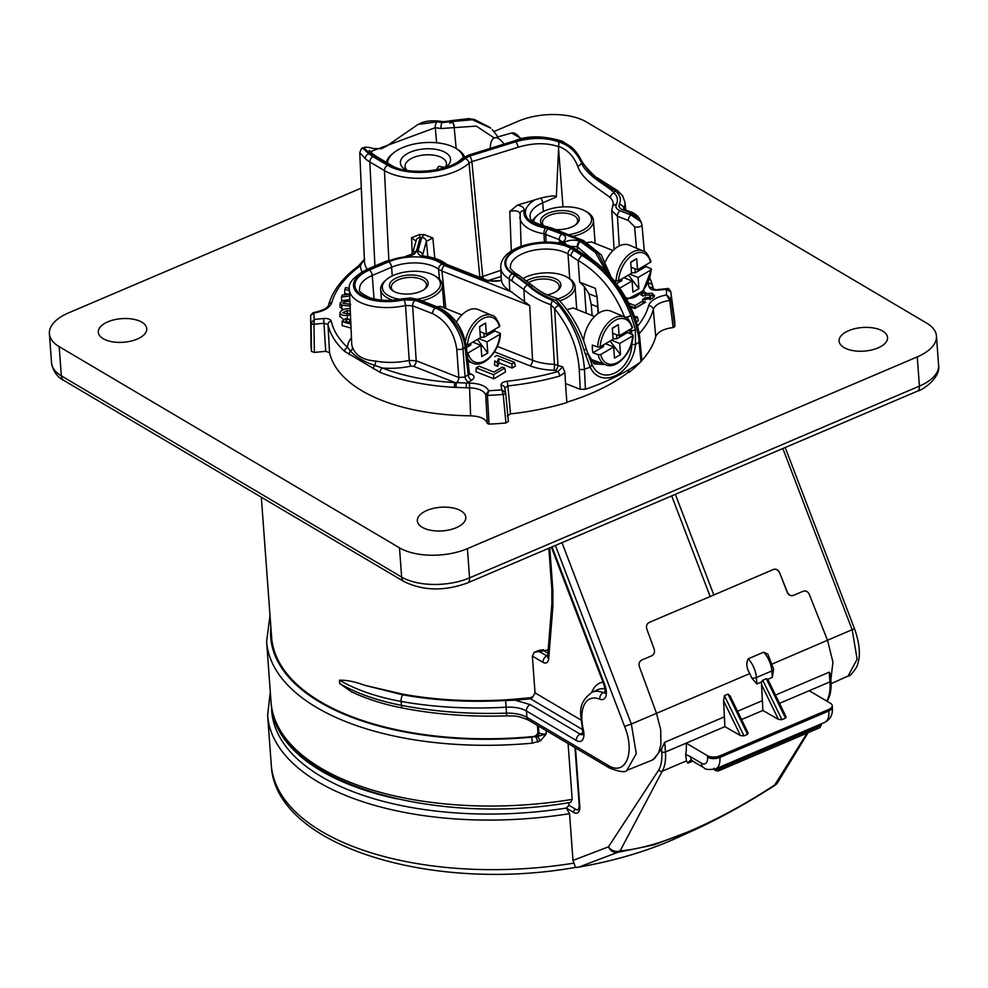 <?xml version="1.0" encoding="UTF-8"?>
<svg xmlns="http://www.w3.org/2000/svg" width="988" height="988" viewBox="0 0 988 988"><rect width="100%" height="100%" fill="white"/><g stroke="black" fill="none" stroke-linecap="round" stroke-linejoin="round"><path stroke-width="1.48" d="M566.914 309.713L573.139 307.96L594.603 316.518M600.136 346.85L613.128 339.279L612.301 328.127L618.303 324.632L619.13 335.784L632.122 328.214A23.959 14.771 111.7 0 0 614.869 320.52A23.959 14.771 111.7 0 0 600.136 346.85L597.641 347.06A25.725 15.87 -68.3 0 1 624.873 317.062L611.09 311.208A26.059 16.067 111.7 0 0 583.587 340.527M589.898 358.669A26.059 16.067 111.7 0 0 591.787 359.607L605.817 364.844A25.725 15.87 -68.3 0 1 598.209 354.754L592.936 352.728L603.569 346.529L603.446 344.923M632.122 328.214L632.073 326.991M616.598 334.784L616.895 338.761L613.091 338.884M598.209 354.754L600.692 354.544L613.696 346.973L614.511 358.125L620.513 354.63L610.09 341.07A7.953 4.915 59.8 0 1 610.09 341.058L605.533 343.725L613.696 346.973M611.523 340.218L619.686 343.478L632.678 335.908L632.629 334.685L627.528 332.573A25.849 15.944 111.7 0 0 627.578 330.856M619.686 343.478L620.513 354.63M597.641 347.06L592.368 345.047A25.849 15.944 111.7 0 0 592.936 352.728M600.692 354.544A23.959 14.771 111.7 0 0 617.945 362.238A23.959 14.771 111.7 0 0 632.678 335.908L632.629 334.685M618.303 324.632L612.338 328.51M612.684 333.215L619.13 335.784M616.895 338.761L627.528 332.573M568.816 278.208A30.912 15.067 175.8 0 1 569.174 278.431A30.912 15.067 175.8 0 1 575.041 286.434A30.912 15.067 175.8 0 1 559.714 300.883M436.795 306.737L440.413 306.366L461.878 314.925M465.422 341.305A25.725 15.87 -68.3 0 1 492.148 315.481L478.365 309.627A26.059 16.067 111.7 0 0 456.382 322.076M499.397 326.633A23.959 14.771 111.7 0 0 482.156 318.939A23.959 14.771 111.7 0 0 467.41 345.269L480.403 337.698L479.588 326.546L485.577 323.051L486.405 334.203L499.397 326.633L499.348 325.41M483.885 333.191L484.169 337.18L480.378 337.303M470.733 343.33L470.844 344.948L466.398 347.541M478.797 338.637L486.961 341.885L499.965 334.315A23.959 14.771 111.7 0 1 485.219 360.657A23.959 14.771 111.7 0 1 467.979 352.963L480.971 345.392L481.786 356.532L487.788 353.037L477.377 339.477A7.953 4.915 59.8 0 1 477.365 339.464M486.961 341.885L487.788 353.037M477.377 339.477L472.82 342.132L480.971 345.392M484.169 337.18L494.803 330.98A25.849 15.944 111.7 0 0 494.865 329.276M494.803 330.98L499.903 333.104L499.965 334.315L499.903 333.104M485.577 323.051L479.612 326.917M479.958 331.635L486.405 334.203M436.091 276.628A30.912 15.067 175.8 0 1 436.449 276.838A30.912 15.067 175.8 0 1 442.315 284.853A30.912 15.067 175.8 0 1 421.691 300.797M392.841 300.179A30.912 15.067 175.8 0 1 380.664 289.373A30.912 15.067 175.8 0 1 385.308 280.592L386.691 279.431A29.146 14.215 -4.2 0 0 399.807 299.278M587.49 242.505L591.54 241.961L612.992 250.52M618.525 280.851L631.517 273.281L630.702 262.129L636.704 258.634L637.519 269.786L650.512 262.215A23.959 14.771 111.7 0 0 633.271 254.521A23.959 14.771 111.7 0 0 618.525 280.851L616.043 281.061A25.725 15.87 -68.3 0 1 643.262 251.063L629.492 245.209A26.059 16.067 111.7 0 0 605.533 261.437M650.512 262.215L650.462 260.993M635 268.785L635.296 272.762L631.493 272.886M621.847 278.925L621.971 280.53L616.561 283.68M619.785 288.138L632.085 280.975L632.913 292.127L638.903 288.632L628.491 275.059A7.953 4.915 59.8 0 1 628.479 275.047L623.934 277.714L632.085 280.975M629.924 274.219L638.087 277.48L651.08 269.897L651.03 268.687L645.93 266.562A25.849 15.944 111.7 0 0 645.979 264.858M638.087 277.48L638.903 288.632M616.043 281.061L613.844 280.209M625.676 297.524A23.959 14.771 111.7 0 0 651.08 269.897L651.03 268.687M636.704 258.634L630.727 262.499M631.073 267.217L637.519 269.786M635.296 272.762L645.93 266.562M587.218 212.21A30.912 15.067 175.8 0 1 587.576 212.42A30.912 15.067 175.8 0 1 593.442 220.435A30.912 15.067 175.8 0 1 572.805 236.379M532.594 220.892A30.912 15.067 175.8 0 1 536.422 216.187L537.805 215.014A29.146 14.215 -4.2 0 0 533.508 221.645M490.258 148.398A26.059 9.633 73 0 1 494.642 137.838A26.059 9.633 73 0 1 504.041 144.125M363.745 147.583L362.559 148.101L368.919 153.733A46.436 22.638 -4.2 0 0 373.056 156.697L387.679 165.342A46.436 22.638 -4.2 0 0 464.928 158.549L469.596 156.079L515.687 141.753C531.569 137.295 545.981 137.357 558.912 141.939C569.026 145.113 576.56 152.127 581.537 162.958C587.131 176.852 608.571 185.991 614.178 192.969A36.445 17.772 175.8 0 1 616.277 204.59C615.178 207.122 616.463 209.172 620.143 210.74L631.073 215.038A150.584 73.408 -4.2 0 0 629.393 212.358A4.421 2.705 -68.5 0 1 631.295 212.099C634.716 213.334 637.445 215.52 639.483 218.657L629.393 212.358L622.675 209.715C619.538 208.382 618.402 206.628 619.278 204.479A39.384 19.204 -4.2 0 0 614.869 190.462C602.878 184.299 591.861 174.777 581.833 161.909C577.745 153.029 571.57 146.57 563.296 142.531C549.501 136.64 533.693 136.183 515.86 141.136L469.485 155.548L464.101 158.389A45.51 22.193 175.8 0 1 388.42 165.033L373.797 156.388A45.51 22.193 175.8 0 1 369.673 153.412L363.745 147.595C365.659 146.866 368.894 147.175 373.452 148.521L381.319 148.768L386.543 146.162L417.998 124.463L437.4 121.82L441.969 122.598L451.837 121.573A4.421 1.655 72.7 0 1 454.147 127.119L456.172 148.521L457.691 149.46A39.742 19.377 175.8 0 1 464.533 156.796M386.283 162.316A39.742 19.377 175.8 0 1 391.927 154.289L393.31 153.115A37.976 18.513 -4.2 0 0 387.592 163.082M568.075 743.519L572.176 799.391L570.694 802.355C427.508 827.462 273.157 779.236 271.058 702.196A248.173 120.993 -4.2 0 0 572.176 799.391M537.423 725.402L537.929 732.269C537.311 735.158 535.237 736.628 531.692 736.678L536.052 736.925L546.265 733.923L540.56 740.753L532.371 743.161A248.173 120.993 175.8 0 1 266.599 641.447L271.058 702.196M675.36 494.333L713.842 594.961L773.505 569.421C776.111 568.668 778.112 569.693 779.532 572.509L787.399 592.306C788.819 595.122 790.832 596.147 793.438 595.381L803.763 591.009M779.532 572.509L787.201 592.355C788.634 595.171 790.659 596.184 793.29 595.418M713.842 594.961A132.478 8.596 159.1 0 1 710.162 596.53L671.679 495.902M561.987 542.647L631.344 724.019L656.514 713.336L639.372 666.678C638.544 663.615 639.347 661.392 641.78 660.009L651.759 655.773C654.18 654.389 654.982 652.166 654.167 649.091L646.807 629.084C645.979 626.009 646.782 623.786 649.215 622.403L710.162 596.53M803.207 591.195C805.813 590.441 807.814 591.466 809.234 594.282C807.814 591.466 805.788 590.441 803.158 591.207M793.438 595.381L792.796 595.591M779.347 572.558C777.927 569.743 775.901 568.718 773.271 569.483M723.611 700.875L724.896 726.649L740.506 735.603L723.611 700.875L724.389 695.626L743.976 735.862L740.506 735.603M724.29 716.893L664.739 742.272L661.528 748.953L653.315 759.636L651.302 760.488L654.871 758.142L658.712 752.572L660.873 744.717L660.713 729.86L656.514 713.336L749.781 673.569L751.72 677.99L756.87 683.98L761.402 682.053L762.724 680.226L781.928 719.684L778.47 719.425L761.563 684.696L761.402 682.053M271.255 704.296A245.963 119.919 -4.2 0 0 271.317 705.296L271.749 711.138A245.963 119.919 -4.2 0 0 566.346 808.085L569.557 813.667L572.991 860.412L608.447 846.84L658.749 769.998A41.508 20.822 -113.1 0 0 661.75 751.942L661.528 748.953M748.212 658.798A17.661 8.855 66.9 0 1 756.4 677.533L771.863 670.938A4.421 2.149 -4.2 0 0 773.604 669.049L767.837 654.13L763.675 652.204L748.212 658.798C745.977 663.306 746.508 668.234 749.781 673.569M748.2 733.182L730.046 695.861L727.971 694.107L724.389 695.626M747.595 732.577L747.545 734.331L743.976 735.862M786.164 716.992L767.812 679.324L766.305 678.707L762.724 680.226M785.559 716.399L785.497 718.153L781.928 719.684M741.568 719.536L762.86 710.471L761.563 684.696M762.86 710.471L778.47 719.425M767.812 679.324L772.332 677.385L773.604 669.049M779.52 703.357L829.932 681.881A2.655 1.297 -4.2 0 0 830.982 680.744L830.513 674.396L829.216 672.173L775.494 695.07M737.53 711.249L762.242 700.714M664.739 742.272L665.455 751.979L724.896 726.649M508.388 421.431L505.955 422.975L503.188 394.373A2.655 1.173 -7.7 0 0 505.646 392.854L508.388 421.431L505.658 392.94A2.655 1.173 174.5 0 1 505.658 392.977A2.655 1.173 174.5 0 1 503.201 394.397A180.594 88.043 175.8 0 1 487.43 395.435L487.43 395.496A1.766 0.778 176.7 0 1 485.726 394.904C483.811 390.507 478.278 388.148 469.115 387.815A164.107 80.003 175.8 0 1 466.138 387.778L454.468 387.345A164.107 80.003 175.8 0 1 380.17 372.402L344.651 351.407A164.107 80.003 175.8 0 1 328.004 324.57L324.188 323.249L313.962 324.262L314.369 352.432L325.731 351.308L329.547 352.63A164.663 80.275 175.8 0 0 470.634 415.825C480.242 416.244 485.8 418.789 487.319 423.432L485.713 394.805L488.714 390.729A177.062 86.327 -4.2 0 0 501.842 389.828L501.002 385.308C501.04 383.221 503.139 381.85 507.301 381.207A160.575 78.287 -4.2 0 0 557.911 371.562L562.777 366.906L564.877 372.538L565.531 383.517L580.215 389.297L579.227 369.154C577.671 347.504 569.471 327.349 554.614 308.701L550.835 304.712C539.905 300.871 530.939 295.82 523.912 289.583L509.191 278.937L509.771 290.694L529.692 305.588L532.569 360.262A43.88 21.39 -4.2 0 0 554.416 364.35L562.777 366.906M314.369 352.432L311.504 351.407A182.274 88.858 175.8 0 1 311.035 345.627L310.664 317.691A180.594 88.043 175.8 0 1 310.689 315.419L310.664 317.691A180.594 88.043 175.8 0 0 311.084 323.113A2.655 1.161 -1 0 0 313.949 324.15L314.32 319.445L323.656 318.519C327.905 318.297 330.449 319.186 331.289 321.174A160.575 78.287 -4.2 0 0 347.578 347.43L350.468 351.061C355.594 356.878 363.695 361.67 374.785 365.437L382.331 367.981A160.575 78.287 -4.2 0 0 455.036 382.591L466.447 383.023A160.575 78.287 -4.2 0 0 469.362 383.06C479.551 383.406 485.997 385.962 488.714 390.729L487.43 395.435A1.766 0.778 178.8 0 1 485.713 394.805M669.666 300.303A1.766 0.79 172.6 0 0 671.173 299.389L671.185 299.463A1.766 0.84 172.4 0 1 669.679 300.426C660.503 301.859 655.044 304.872 653.278 309.491A4.421 3.804 -164.9 0 0 648.634 305.663C650.499 300.525 656.464 296.931 666.53 294.906L671.173 299.389A180.631 88.068 175.8 0 0 670.827 291.966L666.233 289.299L666.962 288.657C668.012 287.916 669.284 288.904 670.778 291.658L670.778 291.658A180.631 88.068 175.8 0 1 670.827 291.966L674.434 318.951A182.274 88.858 175.8 0 1 674.779 326.62L673.174 327.547L669.666 300.303L666.53 294.906A176.222 85.919 -4.2 0 0 666.233 289.299L657.773 290.139C652.994 290.386 650.129 289.398 649.178 287.15A159.698 77.867 -4.2 0 0 648.116 283.235A4.421 3.829 161.9 0 1 652.599 285.705L653.784 290.064L653.229 289.015L657.773 290.139M641.867 360.534A164.663 80.275 175.8 0 0 655.736 336.686C657.687 331.882 663.504 328.831 673.174 327.547M640.335 362.188A164.663 80.275 175.8 0 1 628.973 372.39L628.417 372.167A163.909 79.905 175.8 0 1 566.828 402.19M565.531 383.517L566.853 402.585A164.663 80.275 175.8 0 1 510.512 413.873L507.375 415.923M505.955 422.975A182.274 88.858 175.8 0 1 489.035 424.124L487.319 423.432M494.062 131.515L518.441 121.129A48.573 23.687 -4.2 0 1 586.353 121.932L926.67 323.125A48.573 23.687 -4.2 0 1 936.451 336.044L938.6 365.264C941.045 377.342 922.953 390.062 917.543 391.1L467.695 582.846A8.83 4.434 66.9 0 0 469.559 577.869L919.408 386.11L917.259 356.89L467.41 548.636L469.559 577.869A48.573 23.687 -4.2 0 1 401.647 577.054L399.498 547.834A48.573 23.687 -4.2 0 0 467.41 548.636M361.287 188.115L68.592 312.875A48.573 23.687 -4.2 0 0 49.4 333.722A48.573 23.687 -4.2 0 0 59.181 346.64L399.498 547.834M917.259 356.89A48.573 23.687 -4.2 0 0 936.451 336.044M843.987 347.541A24.292 11.844 -4.2 0 0 871.49 350.024A24.292 11.844 -4.2 0 0 887.533 337.476A24.292 11.844 -4.2 0 0 862.45 327.497A24.292 11.844 -4.2 0 0 839.096 341.033A24.292 11.844 -4.2 0 0 843.987 347.541M422.259 527.308A24.292 11.844 -4.2 0 0 449.762 529.79A24.292 11.844 -4.2 0 0 465.805 517.23A24.292 11.844 -4.2 0 0 440.722 507.264A24.292 11.844 -4.2 0 0 417.356 520.8A24.292 11.844 -4.2 0 0 422.259 527.308M103.209 338.699A24.292 11.844 -4.2 0 0 130.712 341.169A24.292 11.844 -4.2 0 0 146.755 328.621A24.292 11.844 -4.2 0 0 121.672 318.642A24.292 11.844 -4.2 0 0 98.306 332.178A24.292 11.844 -4.2 0 0 103.209 338.699M552.045 546.895L604.73 684.659A14.042 7.04 66.9 0 1 599.852 699.22A38.952 19.538 -113.1 0 0 583.377 729.971A14.042 7.04 66.9 0 1 576.337 740.506L526.431 711.002C521.195 708.063 514.353 706.803 505.942 707.198C469.115 709.248 434.177 707.322 401.128 701.431C376.687 696.972 356.137 689.896 339.477 680.201L339.724 683.573C356.384 693.267 376.947 700.529 401.412 705.346C434.498 711.731 469.485 714.336 506.375 713.151C514.81 712.978 521.652 714.373 526.9 717.313L607.941 765.231C625.404 776.667 635.531 753.177 624.614 726.452L555.392 545.462M830.883 679.435L832.946 662.207L827.574 640.422L809.234 594.282M831.118 683.671L848.075 676.039L857.139 659.243L852.199 629.875L782.842 448.515M624.614 726.452L631.344 724.019L636.26 753.708L626.812 770.356L651.302 760.488M582.463 729.527L530.494 698.8L530.334 697.713L532.989 696.688L535.039 692.86L532.334 656.044L534.261 652.29L539.189 651.475L538.942 650.388L534.261 652.29M548.179 649.857L543.98 650.808L543.709 649.734L538.942 650.388M530.334 697.713L515.094 699.121L515.143 700.22L505.634 700.492C469.424 702.505 435.128 700.615 402.721 694.823L364.572 685.277C355.05 681.695 346.677 680.003 339.477 680.201M515.094 699.121L505.634 699.862C469.535 701.875 435.362 699.986 403.092 694.218A5.298 2.223 -79.8 0 1 402.721 694.823A5.298 2.223 -79.8 0 0 401.128 701.431L401.412 705.346A5.298 2.186 -79 0 0 402.758 708.087C383.258 704.283 366.066 698.788 351.197 691.637L339.724 683.573M403.092 694.218L364.572 685.277M548.698 658.737A5.298 3.31 -175.4 0 1 547.636 656.514L551.835 604.36A5.298 3.31 -175.4 0 0 552.897 606.583L548.698 658.737C548.13 662.726 546.228 663.936 543.005 662.355A5.298 3.791 -59.4 0 1 546.809 655.97L547.71 655.563M531.692 736.678A242.875 118.412 175.8 0 1 271.601 637.137L261.326 497.199M540.56 740.753A4.421 0.951 -125.4 0 1 537.731 736.48A4.421 3.162 -59.4 0 0 538.892 732.837L538.386 725.97M537.966 742.124L536.052 736.925A4.421 3.162 -59.4 0 0 538.065 732.343L538.892 732.837A7.953 3.878 -4.2 0 0 546.265 733.923L546.018 730.478M436.61 142.766L435.288 127.662L370.389 151.646M387.679 165.342A4.421 3.162 120.6 0 0 384.443 170.591L369.821 161.946A50.857 24.786 175.8 0 1 365.288 158.685A4.421 3.483 131.4 0 1 368.919 153.733L369.673 153.412A4.421 3.483 -48.3 0 1 372.896 153.955L369.216 150.361L369.623 151.732M437.4 121.82A4.421 2.668 101.6 0 0 435.288 127.662L440.994 128.526L476.315 126.106L494.259 137.974M451.837 121.573L472.388 119.746L490.74 128.144L471.795 119.227L441.969 122.598A4.421 1.223 95.1 0 0 440.994 128.526M450.837 121.326A4.421 1.655 -107.3 0 0 449.812 120.944L443.365 121.685A4.421 1.062 -86.3 0 0 442.797 122.24L438.24 121.512L417.998 124.463M310.689 315.283L312.998 312.727C322.99 310.565 328.201 307.898 328.658 304.724C332.623 290.694 342.564 277.789 358.471 265.994L358.471 265.994A3.532 2.445 53.5 0 1 360.348 265.76A160.575 78.287 -4.2 0 0 331.845 302.575C329.967 307.663 324.015 311.158 313.974 313.048A177.062 86.327 -4.2 0 0 314.32 319.445L311.084 323.113A2.655 1.247 179.2 0 0 313.962 324.262L313.949 324.15M364.658 258.658L360.348 265.76A58.675 28.603 175.8 0 0 362.065 271.799M365.288 158.685L359.756 152.56L364.473 261.524A54.254 26.454 -4.2 0 0 367.277 269.255M419.196 123.957C423.877 121.191 430.719 120.277 439.734 121.178L439.734 121.178A4.421 2.692 102.1 0 0 438.24 121.512M619.278 204.479A4.421 3.717 25.4 0 1 623.836 208.48L623.91 209.147M623.836 208.48A43.805 21.353 175.8 0 0 624.972 202.379L622.736 196.056L617.858 190.82A4.421 3.384 -52.3 0 0 614.869 190.462L614.178 192.969A4.421 3.569 135.8 0 0 610.448 197.909C603.001 191.302 582.204 180.52 577.708 166.194A4.421 2.062 155.6 0 0 581.537 162.958L581.833 161.909A4.421 2.161 -24.9 0 0 581.759 161.143L581.759 161.143C576.634 150.991 571.62 147.274 571.249 146.928L562.184 141.185C543.449 135.578 527.666 135.43 514.822 140.765L468.448 155.178L461.396 158.982C449.231 171.924 406.513 175.765 390.952 165.07A4.421 3.162 -59.4 0 0 388.42 165.033M563.296 142.531A4.421 2.68 -67.1 0 0 562.184 141.185M581.759 161.143C587.28 169.961 592.504 175.568 597.456 177.964L617.858 190.82A4.421 3.384 -52.3 0 1 618.945 192.907M653.426 289.126A4.421 3.841 167.8 0 0 649.178 287.15M641.027 361.694L639.137 342.083A4.421 2.223 -5.5 0 0 640.002 340.588L641.879 360.262L641.027 361.694A186.176 90.76 175.8 0 1 585.427 389.272L580.215 389.297M564.877 372.538L559.616 376.07A3.532 1.198 -105.8 0 0 557.911 371.562L553.91 370.253A48.301 23.551 175.8 0 1 529.864 365.77L494.482 351.851M559.616 376.07A164.107 80.003 175.8 0 1 507.881 385.925L507.301 381.207M510.512 413.873L507.881 385.925L504.745 387.975A3.532 3.075 169.5 0 0 504.707 387.741L504.707 387.741A3.532 3.075 169.5 0 0 501.002 385.308M503.188 394.373L501.842 389.828L505.646 392.829A2.655 1.173 -7.7 0 0 505.646 392.829L504.732 387.901M349.221 354.531A3.532 2.964 -63.6 0 1 350.468 351.061A4.421 3.804 157.5 0 0 352.543 347.406C355.68 355.618 363.362 360.163 375.613 361.04A43.88 21.39 -4.2 0 0 409.23 360.41L405.525 305.49A42.262 20.6 175.8 0 1 349.369 289.583L351.716 343.725A43.88 21.39 -4.2 0 0 352.543 347.406M344.651 351.407A3.532 2.803 -47.5 0 1 347.578 347.43A48.301 23.551 175.8 0 1 351.456 337.773M329.547 352.63L328.004 324.57A3.532 3.075 -12.2 0 1 331.289 321.174M466.138 387.778L466.447 383.023L468.571 382.072A4.421 2.742 59.5 0 1 465.052 377.046L469.424 373.55L469.349 374.378M456.184 387.395A3.532 0.852 -90 0 1 456.456 382.813A4.421 2.705 111.5 0 0 458.827 377.527L465.052 377.046L462.964 348.653A4.421 2.013 175.8 0 1 456.74 349.135C454.184 332.4 446.144 320.581 432.621 313.665L412.626 305.798L405.525 305.49A4.421 1.149 77.2 0 0 403.783 299.784L415.331 300.303L435.325 308.17C447.897 311.838 462.89 333.796 462.964 348.653L465.039 347.43C464.434 332.882 448.873 311.257 436.338 307.564L416.541 299.784L403.24 299.179A4.421 1.136 -102.8 0 0 402.548 298.722C390.346 301.229 379.38 300.883 369.66 297.684C361.472 293.609 358.113 290.793 359.607 289.249A32.024 15.61 -4.2 0 1 372.254 275.479A4.421 2.211 66.9 0 0 369.314 270.07L388.655 261.832A36.445 17.772 175.8 0 1 442.105 264.154L444.637 265.562A4.421 2.705 111.5 0 0 441.932 271.058L438.561 269.279A32.024 15.61 -4.2 0 0 391.594 267.242L372.254 275.479L374.032 298.944M454.468 387.345A3.532 0.79 -86.8 0 1 455.036 382.591L413.503 366.264L410.885 366.128A48.301 23.551 175.8 0 1 382.331 367.981A3.532 2.161 -68.5 0 0 380.17 372.402M373.18 368.697A3.532 1.976 -56.7 0 1 374.785 365.437A4.421 1.877 101 0 0 375.613 361.04M325.731 351.308L323.656 318.519M310.689 315.419L313.974 313.048L312.998 312.739M464.101 158.389A4.421 3.285 -132.5 0 0 461.396 158.982M558.912 141.939L558.677 146.681C546.537 142.568 532.977 142.778 517.996 147.298A4.421 1.655 72.7 0 0 515.687 141.753L515.86 141.136A4.421 1.655 -107.3 0 0 514.822 140.765M469.596 156.079A4.421 1.655 72.7 0 1 471.906 161.624L469.028 163.144A50.857 24.786 175.8 0 1 384.443 170.591L388.827 260.128M497.94 136.9L492.271 129.601M449.799 123.043L452.665 122.24M342.144 325.583L342.107 321.001L342.144 325.583L351.049 328.115M343.33 309.652L340.02 307.12L340.144 302.97L342.626 300.636L349.801 299.525M341.774 301.019L341.428 296.993L342.305 295.042L349.579 294.251M348.69 294.35L344.664 293.387L344.812 289.435L345.664 287.533L349.369 288.471M349.876 319.198L346.603 319.581M343.281 319.322L339.897 316.185M412.243 254.04L411.551 237.75L419.406 234.564A52.525 25.602 -4.2 0 0 424.198 234.625L432.855 237.997L434.806 258.362M628.677 303.106L635.025 305.613L642.768 301.056L645.584 302.167L634.741 308.552L630.492 306.873M634.407 316.395L637.482 316.963L638.31 320.754L636.26 321.964M643.398 290.558L645.325 293.461L652.216 293.312L654.501 295.733L652.364 298.45L642.558 299.574L645.04 297.734L649.672 297.413L650.475 296.277L649.054 295.042L644.361 295.214L643.25 296.116L640.953 294.893L642.212 293.461L641.533 292.72M645.596 292.46L645.288 295.931M557.306 299.784C558.022 298.141 557.652 298.351 556.207 300.414C544.845 296.635 535.533 291.349 528.271 284.544L513.13 273.392A36.507 17.796 175.8 0 1 520.207 248.013A36.507 17.796 175.8 0 1 571.237 248.63L581.636 255.275C603.705 268.131 620.118 288.175 630.887 315.407L635.445 329.572L635.482 344.627A186.09 90.723 175.8 0 0 639.137 342.083C636.568 309.615 611.449 270.663 583.155 255.435A4.421 2.334 -60.4 0 1 585.044 255.225L574.46 248.371C552.712 234.934 500.113 243.925 500.755 267.526L501.286 279.69M587.502 352.555A4.421 2.445 166.2 0 1 587.638 352.901A4.421 2.445 166.2 0 1 587.662 353L591.824 364.164C601.346 386.518 630.9 371.747 631.9 344.207A4.421 0.741 11.5 0 0 635.482 344.627C632.666 374.131 600.976 389.964 590.157 367.178L584.032 350.295C578.635 331.684 569.36 315.048 556.207 300.414M583.155 255.435L571.929 248.334A37.383 18.229 -4.2 0 0 519.676 247.704A37.383 18.229 -4.2 0 0 512.439 273.688L527.53 284.939C533.989 291.114 542.289 296.277 552.416 300.426L558.652 305.131C574.164 324.916 582.772 346.269 584.451 369.216L585.427 389.272M558.652 305.131A4.421 0.926 140.8 0 0 554.614 308.701L557.924 365.004A4.421 2.705 111.5 0 1 555.219 370.5M505.547 371.933L493.877 378.812L475.969 371.76L476.228 367.869L479.057 366.202L493.914 372.056L502.25 367.153L504.72 368.129L505.547 371.933M494.815 356.705L496.952 355.445L514.513 362.361L515.328 366.165L512.154 368.042L499.113 362.905L497.631 366.35L494.494 365.115L494.926 360.842M577.708 166.194C573.707 156.24 567.384 149.633 558.739 146.409M464.928 158.549A4.421 3.285 47.5 0 1 469.028 163.144L479.859 277.455L500.879 270.329M520.059 214.248C519.404 211.012 515.983 210.061 509.796 211.395L517.403 205.133L540.634 198.119C550.575 195.723 555.799 195.352 556.33 197.02L558.677 146.681M597.802 306.91L591.207 304.316L588.947 293.794L584.303 286.532L579.66 282.173L595.27 288.311L597.085 296.993L598.086 313.591M591.207 304.316L592.158 315.543M528.271 284.544A4.421 2.569 -47.7 0 1 531.161 284.544L531.161 284.544A4.421 2.569 -47.7 0 1 531.692 286.298M512.142 280.678A4.421 3.162 120.6 0 1 515.378 275.43A106.605 51.969 -4.2 0 0 516.279 275.257A4.421 3.162 -59.4 0 1 518.799 275.294L531.161 284.544C537.225 289.509 542.61 292.967 547.278 294.918L557.652 298.672C571.163 313.11 580.648 329.683 586.131 348.418A4.421 1.383 164.3 0 1 584.032 350.295M593.751 362.164L599.852 362.621M620.143 210.74A4.421 2.705 111.5 0 0 617.438 216.236L611.745 210.518L614.104 249.482M350.864 324.064L342.231 321.68L345.8 318.321L347.27 322.496M346.751 319.791L345.281 321.903L350.789 322.372M350.752 321.433L349.777 320.458L349.715 322.471M349.777 320.458L350.616 318.383M350.332 306.095L341.86 305.23L341.885 309.232M341.86 305.23L340.144 302.97M349.653 296.042L341.428 296.993M349.419 290.521L344.812 289.435M350.468 314.925L347.319 315.481L347.628 319.519M347.319 315.481C343.009 315.74 340.564 314.863 339.983 312.838L339.884 316.716M350.221 308.478C344.182 308.738 340.774 310.183 339.983 312.838L339.872 316.419M432.855 237.997L426.359 241.331L422.543 255.349M416.146 241.208L411.551 237.75M419.406 234.564L420.233 237.515A4.421 3.791 -164.4 0 0 416.269 240.183L412.465 253.805A4.421 3.791 -164.4 0 1 416.393 251.31C415.269 254.089 411.922 255.88 406.34 256.67L386.357 261.116L367.03 269.353C353.741 276.455 347.862 283.198 349.369 289.583M501.657 280.246L501.422 280.555A42.151 20.55 -4.2 0 0 509.771 290.694M501.422 280.555L486.639 281.086A4.421 2.705 -68.5 0 1 488.529 280.827L488.529 280.827A4.421 2.705 -68.5 0 1 488.541 280.827M486.639 281.086L443.217 263.673A37.84 18.451 -4.2 0 0 424.889 256.892C419.789 255.966 417.442 254.114 417.875 251.323A4.421 3.791 15.6 0 1 422.518 255.126M417.875 251.323L421.728 237.54L424.198 234.625M421.728 237.54A4.421 3.791 15.6 0 1 426.359 241.331L427.878 256.707M631.295 212.099L623.65 209.456M639.483 218.657L641.879 224.4A4.421 1.964 175 0 1 641.978 224.745L641.163 221.855L631.073 215.038A4.421 2.705 111.5 0 0 628.368 220.534L617.438 216.236L619.241 245.963M644.324 251.582L641.978 224.745A4.421 1.964 175 0 1 639.421 226.783A4.421 1.964 175 0 1 634.592 226.783L628.368 220.534M630.085 305.996L635.198 308.009L642.941 303.464L642.768 301.056M635.198 308.009L635.025 305.613M637.482 316.963L635.099 318.358M649.264 295.128L652.29 295.684L652.216 293.312M652.29 295.684L654.13 296.919M645.25 300.13L645.04 297.734M649.943 299.759L649.672 297.413M650.512 299.315L650.475 296.277M641.595 292.658L644.102 293.127L644.028 290.768M644.102 293.127L645.325 293.942M581.636 254.472A4.421 2.865 -52.9 0 1 584.106 254.62M591.824 364.164A4.421 2.766 148.4 0 1 590.157 367.178A186.09 90.723 175.8 0 1 584.451 369.216A4.421 2.087 177.2 0 1 579.227 369.154M552.416 300.426L550.835 304.712L554.416 364.35A4.421 0.815 91.9 0 1 553.91 370.253M504.72 368.129L493.568 374.699L493.877 378.812M493.568 374.699L476.228 367.869M514.513 362.361L511.846 363.93L512.154 368.042M511.846 363.93L498.458 358.644L499.113 362.905M498.458 358.644L497.211 362.188L497.631 366.35M497.211 362.188L494.667 361.188M469.399 373.39L471.251 374.119A4.421 2.705 -68.5 0 1 469.745 374.477M471.251 374.119C474.783 375.872 474.969 377.898 471.782 380.182A4.421 2.742 59.5 0 1 468.263 375.156L465.039 347.43A4.421 2.149 -6.6 0 0 466.188 345.738L469.424 373.55M410.885 366.128A4.421 1.074 77.7 0 1 409.23 360.41L416.207 360.756L458.827 377.527L456.74 349.135M517.403 205.133C522.207 206.072 524.455 207.851 524.159 210.493A4.421 3.816 -167.7 0 0 520.133 213.396L521.096 246.358M609.151 274.8L598.234 253.669L581.562 240.837L546.327 227.376A4.421 1.754 -80.2 0 1 547.352 226.87C525.11 220.509 531.433 216.705 530.05 216.594A32.024 15.61 -4.2 0 1 542.708 202.824A4.421 2.211 66.9 0 0 540.634 198.119M524.159 210.493A37.84 18.451 -4.2 0 0 545.549 228.006L561.974 234.131A4.421 2.705 111.5 0 0 559.27 239.627L543.943 233.798A42.262 20.6 175.8 0 1 519.824 216.928M463.261 157.549A37.976 18.513 -4.2 0 0 456.147 148.509A37.976 18.513 -4.2 0 0 408.217 145.569A37.976 18.513 -4.2 0 0 393.31 153.115M624.774 317.58C614.511 291.67 598.963 272.651 578.141 260.523L579.66 282.173M578.141 260.622L568.001 253.953A32.085 15.647 -4.2 0 0 531.705 250.68A32.085 15.647 -4.2 0 0 510.463 267.229C509.413 267.612 511.142 269.675 515.662 273.441L518.799 275.294M581.636 255.275L578.141 260.523M577.412 250.112A4.421 3.162 -59.4 0 0 574.88 250.075A106.605 51.969 -4.2 0 1 574.374 250.483A4.421 3.162 120.6 0 0 571.15 255.818M586.131 348.418L587.452 352.308A4.421 1.853 158.2 0 1 585.563 354.902A4.421 1.593 166.8 0 0 587.662 353L594.035 363.856L605.076 364.572M629.171 329.93A4.421 1.618 -2.5 0 0 629.85 329.967L629.912 333.561M349.876 301.291L344.293 301.846L342.836 303.155M342.91 303.328L350.666 304.316M350.295 310.874L347.134 310.652L342.688 312.714L347.146 313.863L350.394 313.159M442.105 264.154A4.421 3.409 128.4 0 0 438.561 269.279L439.512 279.221M424.889 256.892A4.421 1.581 -81.8 0 1 425.803 256.374L422.456 255.769M594.467 261.425L577.251 246.704A4.421 2.705 -68.5 0 1 579.956 241.196L595.455 252.558L606.138 271.626M627.429 318.593L626.935 317.469A4.421 1.21 -24.2 0 0 630.887 315.407A4.421 0.939 159.7 0 1 625.663 317.444M631.974 334.413L631.246 330.856A4.421 1.482 -11.4 0 0 635.445 329.572M629.825 329.547L631.246 330.856L630.838 328.955M527.53 284.939A4.421 2.581 132.8 0 0 523.912 289.583L524.48 301.056M529.692 305.588L441.932 271.058L445.835 308.528M549.686 228.29A4.421 2.705 -68.5 0 1 551.588 228.03L547.352 226.87M561.974 234.131C566.581 236.416 566.803 239.047 562.678 242.011A4.421 2.742 -120.5 0 0 560.715 242.048L561.69 241.282L561.555 241.949M566.396 244.851A4.421 2.742 -120.5 0 0 563.778 242.443C568.989 239.899 574.374 239.491 579.956 241.196M445.02 167.627A20.76 10.115 -4.2 0 0 446.465 163.452A20.76 10.115 -4.2 0 0 416.331 156.475A20.76 10.115 -4.2 0 0 405.068 166.49A20.76 10.115 -4.2 0 0 407.105 170.418M436.585 169.775L438.055 167.009A15.018 5.558 73 0 1 438.981 166.453L445.18 167.429M406.723 170.344A25.169 12.276 175.8 0 1 405.166 169.491A25.169 12.276 175.8 0 1 414.046 150.818A25.169 12.276 175.8 0 1 443.97 151.769A25.169 12.276 175.8 0 1 446.811 166.429A25.169 12.276 175.8 0 1 445.403 167.503M347.134 310.652L347.443 314.69M671.185 299.463L674.779 326.62M655.736 336.686L653.278 309.491A164.119 80.016 175.8 0 1 639.088 333.808M628.714 369.722L628.973 372.39M628.417 372.167L628.257 369.981M487.43 395.496L489.035 424.124M470.634 415.825L469.362 383.06M311.504 351.407L311.084 323.138M422 276.85A19.427 9.472 175.8 0 1 425.26 288.632A19.427 9.472 175.8 0 1 393.113 291.003A19.427 9.472 175.8 0 1 395.941 278.159A19.427 9.472 175.8 0 1 422 276.85M424.507 289.225A17.661 8.608 -4.2 0 0 426.532 284.791A17.661 8.608 -4.2 0 0 420.913 279.085A17.661 8.608 -4.2 0 0 401.573 278.641A17.661 8.608 -4.2 0 0 391.297 287.372A17.661 8.608 -4.2 0 0 393.94 291.472M417.442 299.154A29.146 14.215 -4.2 0 0 434.918 275.887A29.146 14.215 -4.2 0 0 431.176 274.034A29.146 14.215 -4.2 0 0 386.691 279.431M526.765 280.802A19.427 9.472 175.8 0 1 554.713 278.431A19.427 9.472 175.8 0 1 557.985 290.225A19.427 9.472 175.8 0 1 547.204 294.881M557.232 290.805A17.661 8.608 -4.2 0 0 559.245 286.372A17.661 8.608 -4.2 0 0 553.626 280.678A17.661 8.608 -4.2 0 0 528.802 282.469M557.899 298.919A29.146 14.215 -4.2 0 0 567.631 277.48A29.146 14.215 -4.2 0 0 563.901 275.615A29.146 14.215 -4.2 0 0 523.43 278.295M543.412 226.03A19.427 9.472 175.8 0 1 547.611 213.482A19.427 9.472 175.8 0 1 573.114 212.432A19.427 9.472 175.8 0 1 576.387 224.227A19.427 9.472 175.8 0 1 555.639 229.624M575.634 224.807A17.661 8.608 -4.2 0 0 577.647 220.373A17.661 8.608 -4.2 0 0 572.027 214.668A17.661 8.608 -4.2 0 0 552.7 214.223A17.661 8.608 -4.2 0 0 542.412 222.955A17.661 8.608 -4.2 0 0 544.042 226.19M568.631 234.736A29.146 14.215 -4.2 0 0 586.032 211.469A29.146 14.215 -4.2 0 0 582.303 209.617A29.146 14.215 -4.2 0 0 537.805 215.014M271.317 705.296A245.963 119.919 -4.2 0 0 397.065 798.909M566.346 808.085L569.026 805.319L575.547 809.184A8.83 4.434 -113.1 0 0 578.449 809.617L579.264 805.776A2.655 1.297 -4.2 0 0 579.795 806.48A11.486 5.755 66.9 0 1 573.608 812.383L566.346 808.085M568.829 802.651L569.026 805.319M692.674 761.13L687.821 763.193L686.425 760.896L685.66 754.783A30.912 15.499 66.9 0 1 690.513 756.734A8.83 6.311 120.6 0 0 693.057 761.34L690.871 760.352M690.513 756.734L701.394 763.168A11.486 5.755 -113.1 0 0 707.569 757.253L707.457 755.721L686.191 743.149A44.164 22.144 66.9 0 1 685.66 754.783M707.457 755.721A8.83 4.31 -4.2 0 0 719.807 755.869L719.919 757.401A20.316 10.189 66.9 0 1 715.658 768.862C709.088 769.948 705.173 769.59 703.925 767.775L693.057 761.34M707.569 757.253A8.83 4.31 -4.2 0 0 719.919 757.401L828.87 710.965A8.83 4.31 -4.2 0 0 832.353 707.173C833.008 714.423 830.426 719.511 824.597 722.426A20.316 10.189 -113.1 0 0 828.87 710.965L828.759 709.433L719.807 755.869M828.759 709.433A8.83 4.31 -4.2 0 0 832.242 705.642A8.83 4.31 -4.2 0 0 830.463 703.283L809.197 690.711M661.75 751.942A2.655 1.297 -4.2 0 0 665.455 751.979A44.164 22.144 66.9 0 1 662.269 771.196L620.155 850.829C657.304 848.272 717.374 822.683 774.79 784.917L807.085 733.121M573.719 863.166A250.384 122.067 -4.2 0 1 271.268 764.885C274.442 845.802 431.299 893.029 575.461 867.402L572.991 860.412M700.937 826.956L653.834 844.938L617.549 852.397A8.83 7.645 -111.7 0 1 608.447 846.84A8.83 7.151 29.9 0 0 620.155 850.829A8.83 7.188 82.9 0 1 617.549 852.397L578.869 867.069L574.152 867.625M578.869 867.069A247.259 120.548 -4.2 0 0 677.262 837.75L696.602 828.957C721.598 817.335 747.669 802.812 774.827 785.398A8.83 0.716 -122.3 0 0 774.79 784.917A8.83 7.151 29.9 0 0 777.766 782.335L808.085 732.701M774.74 785.398A8.83 0.716 -122.3 0 0 774.827 785.398A8.83 8.83 0 0 0 777.766 782.335M438.981 166.453A15.018 5.558 73 0 1 442.957 168.256M468.003 361.361L473.091 363.263A25.725 15.87 -68.3 0 1 467.695 358.681M520.861 139.11A25.725 9.51 -107 0 0 511.636 132.985L521.812 138.888M575.485 747.904L579.795 806.48M772.332 677.385L771.863 670.938A17.661 8.855 -113.1 0 0 763.675 652.204M747.545 734.331L727.971 694.107M751.72 677.99A4.421 2.149 -4.2 0 0 756.4 677.533L756.87 683.98M785.497 718.153L766.305 678.707M827.08 701.282L827.635 700.319A2.655 2.149 29.9 0 1 826.746 701.085A44.164 22.144 -113.1 0 0 829.932 681.881L829.216 672.173M532.989 696.688A5.298 3.791 -59.4 0 1 530.494 698.8L515.143 700.22L530.247 704.629A5.298 3.791 -59.4 0 0 526.431 711.002L526.9 717.313A5.298 3.791 -59.4 0 0 528.419 720.079L609.46 767.997A5.298 3.791 -59.4 0 1 607.941 765.231M772.653 663.825L854.484 628.689L785.201 447.515M604.73 684.659L603.989 684.758C605.397 691.044 605.706 693.835 604.915 693.119L605.471 692.699M402.758 708.087C435.547 714.435 470.177 717.016 506.671 715.855L505.634 699.862M582.858 732.911L580.141 734.121A8.744 4.384 -113.1 0 0 582.611 734.677M530.247 704.629L580.141 734.121A5.298 3.791 -59.4 0 0 576.337 740.506M605.236 691.748L603.248 692.637A8.744 4.384 -113.1 0 0 605.027 692.847M605.113 688.92A44.374 22.255 -113.1 0 0 597.715 689.71L591.997 692.279A44.25 22.193 66.9 0 1 603.248 692.637A5.298 4.088 -67.9 0 0 599.852 699.22M535.039 692.86L580.932 719.993M591.689 692.427A49.672 24.91 66.9 0 1 602.989 682.115M549.773 547.858L552.885 590.367L552.897 606.583M543.005 662.355L532.334 656.044M537.558 725.488L538.065 732.343A7.953 3.878 175.8 0 0 537.929 732.269M547.908 653.13L543.98 650.808L539.189 651.475L547.648 656.316M583.377 729.971A5.298 1.519 166.9 0 1 582.438 729.366L583.056 734.541M552.885 590.367A5.298 2.581 175.8 0 1 551.823 588.959L548.834 548.266M532.371 743.161L531.766 737.184A243.752 118.844 175.8 0 1 270.86 627.133M59.181 346.64L61.33 375.86L401.647 577.054A8.83 6.311 120.6 0 0 404.178 581.66C423.457 590.935 444.625 591.33 467.695 582.846M51.549 362.942A48.573 23.687 -4.2 0 0 61.33 375.86A8.83 6.311 120.6 0 0 63.862 380.466C57.23 377.169 53.13 371.327 51.549 362.942L49.4 333.722M917.543 391.1A8.83 4.434 66.9 0 0 919.408 386.11A48.573 23.687 -4.2 0 0 938.6 365.264M373.797 156.388A4.421 3.162 -59.4 0 1 376.329 156.425L372.896 153.955M373.056 156.697A4.421 3.162 120.6 0 0 369.821 161.946L374.921 265.994M649.857 278.27L650.993 280.703A4.421 3.804 156.6 0 0 649.573 279.122M637.458 326.299A159.698 77.867 -4.2 0 0 648.634 305.663M328.658 304.724A3.532 3.038 15.1 0 1 331.845 302.575M454.344 127.057A4.421 1.655 72.7 0 0 452.035 121.512L451.553 121.092A4.421 1.655 -107.3 0 0 450.528 120.721L468.93 118.609L474.438 119.499L489.801 127.329M469.485 155.548A4.421 1.655 -107.3 0 0 468.448 155.178M517.996 147.298L471.906 161.624L482.663 275.998A4.421 1.655 72.7 0 0 483.317 278.777M622.675 209.715A4.421 2.705 -68.5 0 1 624.577 209.456M471.782 380.182L468.571 382.072M413.503 366.264A4.421 2.705 111.5 0 0 416.207 360.756L412.626 305.798A4.421 2.705 111.5 0 1 415.331 300.303M511.302 251.137L509.796 211.395M403.24 299.179A36.445 17.772 175.8 0 1 359.2 293.238A36.445 17.772 175.8 0 1 369.314 270.07M588.947 293.794L597.085 296.993M616.277 204.59A4.421 3.705 -153.1 0 0 612.622 206.43L613.264 203.664A32.024 15.61 -4.2 0 0 610.448 197.909M444.637 265.562L512.278 292.164M420.233 237.515L416.393 251.31M406.34 256.67A37.84 18.451 -4.2 0 0 387.802 261.338L368.475 269.576A37.84 18.451 -4.2 0 0 357.989 293.658A37.84 18.451 -4.2 0 0 403.783 299.784M432.621 313.665A4.421 2.705 111.5 0 1 435.325 308.17L436.338 307.564A4.421 2.705 -68.5 0 1 438.24 307.305L418.443 299.512L410.786 297.993L402.548 298.722M636.47 248.173L634.592 226.783M529.864 365.77A4.421 2.705 111.5 0 0 532.569 360.262L497.347 346.405M501.151 276.504L487.973 280.604M577.844 246.926A4.421 2.705 -68.5 0 1 580.549 241.43L581.562 240.837A4.421 2.705 -68.5 0 1 583.463 240.566L551.588 228.03M546.327 227.376A36.445 17.772 175.8 0 1 535.521 199.502M562.678 242.011L560.418 243.332M561.777 243.616L563.778 242.443M556.33 197.02L542.708 202.824L543.363 211.506M416.541 299.784A4.421 2.705 -68.5 0 1 418.443 299.512M388.655 261.832A4.421 2.211 66.9 0 1 391.594 267.242L392.248 275.924M571.237 248.63A4.421 3.162 120.6 0 0 568.001 253.953L569.743 278.789M513.13 273.392A4.421 3.162 -59.4 0 1 515.662 273.441M512.439 273.688A4.421 3.162 120.6 0 0 509.191 278.937A41.792 20.378 175.8 0 1 500.755 267.526M445.366 264.858A4.421 2.705 -68.5 0 1 447.268 264.586L488.529 280.827C496.68 281.592 500.928 281.185 501.299 279.604M443.217 263.673A4.421 3.396 -51.9 0 1 446.218 264.043L446.218 264.043C441.117 260.165 434.312 257.609 425.803 256.374M387.802 261.338A4.421 2.211 -113.1 0 0 386.357 261.116M368.475 269.576A4.421 2.211 -113.1 0 0 367.03 269.353M570.335 246.308L577.251 246.704L577.511 250.174M571.929 248.334A4.421 3.162 -59.4 0 1 574.46 248.371M544.413 242.097L543.943 233.798A4.421 1.778 100 0 1 545.549 228.006M548.389 228.784A4.421 2.705 111.5 0 0 545.685 234.28L546.129 242.06M561.48 241.504L559.27 239.627L559.381 242.838M625.935 317.593A4.421 1.42 165.4 0 0 626.935 317.469L627.182 318.395M586.168 313.159L584.303 286.532M562.975 206.9L558.566 148.756M658.749 769.998A2.655 2.149 29.9 0 0 662.269 771.196L686.425 760.896M690.711 760.414A22.082 11.078 -113.1 0 0 687.821 763.193M575.547 809.184A2.655 1.89 120.6 0 0 573.608 812.383M569.557 813.667A250.384 122.067 175.8 0 1 267.625 715.312L270.292 691.674M701.394 763.168A8.83 6.311 120.6 0 0 703.925 767.775M719.042 767.417L719.153 768.923A3.532 1.766 66.9 0 1 718.412 770.924L819.632 727.773A3.532 1.766 -113.1 0 0 820.373 725.785L719.153 768.923A2.655 1.297 -4.2 0 1 715.522 768.923M714.793 769.183L715.46 768.948M821.361 723.809L821.423 724.649A2.655 1.297 -4.2 0 1 820.373 725.785L820.262 724.278M624.873 317.062C627.084 316.827 629.652 320.31 632.592 327.485M605.817 364.844C616.45 369.845 632.653 352.469 633.172 335.303M576.733 309.392L575.041 286.434M492.148 315.481C494.358 315.246 496.927 318.716 499.866 325.904M473.091 363.263C483.725 368.265 499.928 350.888 500.447 333.709M444.007 307.799L442.315 284.853M381.454 300.13L380.664 289.373M643.262 251.063C645.473 250.829 648.054 254.299 650.993 261.487M626.763 299.463L642.978 291.077L651.561 269.304M595.134 243.394L593.442 220.435M511.636 132.985L494.642 137.838M551.378 547.179L603.989 684.758M854.484 628.689C860.14 644.584 860.869 657.353 856.67 666.974C852.483 673.47 849.618 676.484 848.075 676.039M591.997 692.279C576.177 704.222 581.067 714.028 582.438 729.366M609.46 767.997C619.637 771.937 625.429 772.715 626.812 770.356M506.671 715.855C513.464 716.325 515.267 714.534 528.419 720.079M551.823 588.959L551.835 604.36M547.636 656.514L548.562 656.23M270.008 615.573L266.599 641.447M63.862 380.466L404.178 581.66M376.329 156.425L390.952 165.07M358.471 265.994L364.374 259.189M362.559 148.101C362.164 147.36 361.238 148.842 359.756 152.56M650.993 280.703L652.599 285.705M666.962 288.657L657.625 289.595M443.365 121.685L439.734 121.178M640.002 340.588C637.717 307.997 611.152 268.921 585.044 255.225M449.812 120.944L450.528 120.721M349.604 322.471L349.666 319.902M612.622 206.43L611.745 210.518M642.212 293.461L642.521 295.758M597.431 300.513L598.419 313.357M593.788 362.176C592.145 362.621 590.095 359.533 587.638 352.901A4.421 4.421 0 0 0 587.452 352.308M447.268 264.586L446.218 264.043M412.428 253.965L406.13 256.127M558.986 243.073L560.715 242.048M466.188 345.738C462.878 327.67 453.554 314.851 438.24 307.305M611.127 276.998L601.297 254.916L583.463 240.566M624.972 202.379L625.75 209.913M434.918 275.887L436.449 276.838M567.631 277.48L569.174 278.431M586.032 211.469L587.576 212.42M832.353 707.173L832.242 705.642M271.268 764.885L267.625 715.312M579.264 805.776L574.991 747.607M824.597 722.426L715.658 768.862M827.635 700.319C830.439 695.293 831.55 688.76 830.982 680.744M577.585 867.328C614.413 860.993 647.634 851.137 677.262 837.75M713.954 768.207C713.978 770.072 715.46 770.973 718.412 770.924M821.423 724.649L819.632 727.773"/></g></svg>

